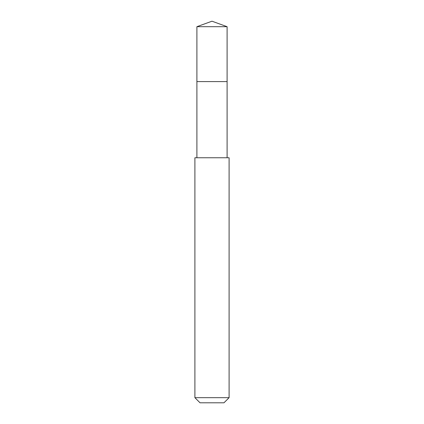 <?xml version="1.0" encoding="UTF-8"?>
<svg xmlns="http://www.w3.org/2000/svg" width="424" height="424" viewBox="0 0 424 424"><rect width="100%" height="100%" fill="white"/><g stroke="black" fill="none" stroke-linecap="round" stroke-linejoin="round"><path stroke-width="0.64" d="M227.1 157.765L227.1 81.604L196.9 81.604L227.1 81.604L227.1 26.696L196.9 26.696L196.9 87.1M212 157.765L194.902 157.765L194.902 397.67L229.098 397.67L229.098 157.765L212 157.765M194.902 397.67L200.033 402.8L223.967 402.8L229.098 397.67M196.9 26.696L212 21.2L196.9 26.696L196.9 157.765M212 21.2L227.1 26.696"/></g></svg>
